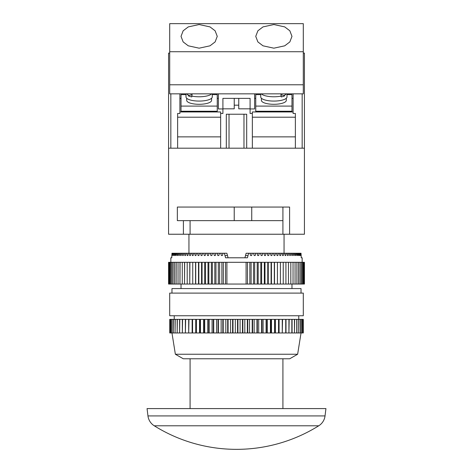 <?xml version="1.0" encoding="UTF-8"?>
<svg xmlns="http://www.w3.org/2000/svg" width="473" height="473" viewBox="0 0 473 473"><rect width="100%" height="100%" fill="white"/><g stroke="black" fill="none" stroke-linecap="round" stroke-linejoin="round"><path stroke-width="0.71" d="M186.681 98.242L186.681 100.359A12.452 3.938 0 0 0 199.139 104.297A12.452 3.938 0 0 0 211.591 100.359L211.591 98.242M186.007 93.843L186.007 96.924A13.132 4.151 0 0 0 189.85 99.862A13.132 4.151 0 0 0 204.165 100.761A13.132 4.151 0 0 0 212.271 96.924L212.271 93.843M211.691 93.843A13.132 4.151 180 0 1 191.784 96.066L191.784 96.924A13.132 4.151 180 0 1 189.85 96.421A13.132 4.151 180 0 1 188.26 95.812L191.949 94.647M186.581 93.843A13.132 4.151 180 0 0 188.26 94.955L188.26 95.812M286.319 98.242L286.319 100.359A12.452 3.938 180 0 1 273.861 104.297A12.452 3.938 180 0 1 261.409 100.359L261.409 98.242M286.993 93.843L286.993 96.924A13.132 4.151 180 0 1 283.15 99.862A13.132 4.151 180 0 1 268.835 100.761A13.132 4.151 180 0 1 260.729 96.924L260.729 93.843M261.309 93.843A13.132 4.151 0 0 0 281.216 96.066L281.216 96.924A13.132 4.151 0 0 0 283.15 96.421A13.132 4.151 0 0 0 284.74 95.812L281.051 94.647M179.894 111.959L220.649 111.959L220.649 148.191L226.313 148.191L226.313 114.224L246.687 114.224L246.687 148.191L252.351 148.191L252.351 113.467L250.087 113.467L250.087 108.825L238.764 108.825L238.764 98.372L250.087 98.372L250.087 108.825M234.236 105.166L234.236 108.825L222.913 108.825L222.913 98.372L234.236 98.372L234.236 105.166L238.764 105.166M220.649 113.467L222.913 113.467L222.913 108.825M234.236 98.372L238.764 98.372M286.993 94.63L291.977 94.63L291.977 111.244L255.745 111.244L255.745 94.63L260.729 94.63M254.616 93.843L254.616 108.944L250.087 108.944M293.106 111.959L252.351 111.959L252.351 113.467M254.616 98.372L255.745 98.372M291.977 98.372L293.106 98.372M222.913 108.944L218.384 108.944L218.384 93.843M218.384 98.372L217.255 98.372M181.023 98.372L179.894 98.372M186.007 94.63L181.023 94.63L181.023 111.244L217.255 111.244L217.255 94.63L212.271 94.63M282.919 207.062L282.919 220.649L177.351 220.649L177.351 207.062L289.594 207.062L289.594 234.236L304.429 234.236L304.429 53.088L303.299 53.088M169.701 53.088L168.571 53.088L168.571 148.191L304.429 148.191M220.649 136.868L177.629 136.868M220.649 117.209L177.629 117.209L177.629 113.467L177.629 148.191L170.836 148.191L170.836 93.843M252.351 136.868L295.371 136.868M179.894 93.843L179.894 113.467L177.629 113.467M302.164 93.843L302.164 148.191L295.371 148.191L295.371 113.467L293.106 113.467L293.106 93.843M295.371 113.467L295.371 117.209L252.351 117.209M286.419 93.843A13.132 4.151 0 0 1 284.74 94.955L284.74 95.812M281.216 96.066L280.808 93.843M291.977 106.088L255.745 106.088M191.784 96.066L192.192 93.843M181.023 106.088L217.255 106.088M229.027 114.224L229.027 148.191M243.973 114.224L243.973 148.191M199.139 24.537L188.272 26.902L183.152 30.798L181.023 36.362L183.152 41.92L188.272 45.816L199.139 48.181L210.006 45.816L215.12 41.92L217.255 36.362L215.12 30.798L210.006 26.902L199.139 24.537M273.861 24.537L262.994 26.902L257.88 30.798L255.745 36.362L257.88 41.92L262.994 45.816L273.861 48.181L284.728 45.816L289.848 41.92L291.977 36.362L289.848 30.798L284.728 26.902L273.861 24.537M169.701 84.785L303.299 84.785L303.299 93.843L169.701 93.843L169.701 23.65L303.299 23.65L303.299 51.728L169.701 51.728M303.299 84.785L303.299 51.728M318.749 425.789L154.251 425.789A13.587 13.587 0 0 1 147.96 415.921L147.056 408.589L325.944 408.589L325.04 415.921A13.587 13.587 0 0 1 318.749 425.789A155.351 155.351 0 0 1 154.251 425.789M282.919 408.589L282.919 358.776M190.081 408.589L190.081 358.776M170.836 262.314L170.836 257.785L171.752 257.785L171.965 253.256L172.361 255.521L172.746 253.256L173.094 253.256L173.254 255.521L173.727 253.256L174.147 253.256L174.342 255.521L174.697 255.521L174.904 253.256L175.4 253.256L175.625 255.521L176.039 255.521L176.281 253.256L176.849 253.256L177.103 255.521L177.57 255.521L177.842 253.256L178.481 253.256L178.77 255.521L179.291 255.521L179.592 253.256L180.296 253.256L180.615 255.521L181.189 255.521L181.52 253.256L182.288 253.256L182.637 255.521L183.258 255.521L183.619 253.256L184.452 253.256L184.825 255.521L185.499 255.521L185.883 253.256L186.782 253.256L187.178 255.521L187.899 255.521L188.307 253.256L189.265 253.256L189.685 255.521L190.448 255.521L190.885 253.256L191.896 253.256L192.345 255.521L193.15 255.521L193.605 253.256L194.669 253.256L195.136 255.521L195.982 255.521L196.461 253.256L197.572 253.256L198.063 255.521L198.944 255.521L199.44 253.256L200.599 253.256L201.108 255.521L202.018 255.521L202.539 253.256L203.739 253.256L204.265 255.521L205.211 255.521L205.743 253.256L206.979 253.256L207.523 255.521L208.492 255.521L209.042 253.256L210.314 253.256L210.875 255.521L211.869 255.521L212.43 253.256L213.731 253.256L214.304 255.521L215.321 255.521L215.895 253.256L217.225 253.256L217.805 255.521L218.839 255.521L219.425 253.256L220.773 253.256L221.364 255.521L222.416 255.521L223.008 253.256L226.88 253.256L228.075 257.785L244.925 257.785L245.522 255.521L248.029 255.521L248.627 253.256L249.992 253.256L250.584 255.521L251.636 255.521L250.584 255.521M284.054 253.256L284.054 234.236M188.946 253.256L188.946 234.236M302.164 262.314L302.164 257.785L301.248 257.785L302.164 257.785M301.248 257.785L301.035 253.256L300.639 255.521M249.992 253.256L300.254 253.256L300.396 255.521M299.906 253.256L299.746 255.521M299.273 253.256L299.45 255.521M298.853 253.256L298.658 255.521L298.303 255.521L298.658 255.521M298.096 253.256L298.303 255.521M297.6 253.256L297.375 255.521L296.961 255.521L297.375 255.521M296.719 253.256L296.961 255.521M296.151 253.256L295.897 255.521L295.43 255.521L295.897 255.521M295.158 253.256L295.43 255.521M294.519 253.256L294.23 255.521L293.709 255.521L294.23 255.521M293.408 253.256L293.709 255.521M292.704 253.256L292.385 255.521L291.811 255.521L292.385 255.521M291.48 253.256L291.811 255.521M290.712 253.256L290.363 255.521L289.742 255.521L290.363 255.521M289.381 253.256L289.742 255.521M288.548 253.256L288.175 255.521L287.501 255.521L288.175 255.521M287.117 253.256L287.501 255.521M286.218 253.256L285.822 255.521L285.101 255.521L285.822 255.521M284.693 253.256L285.101 255.521M283.735 253.256L283.315 255.521L282.552 255.521L283.315 255.521M282.115 253.256L282.552 255.521M281.104 253.256L280.655 255.521L279.85 255.521L280.655 255.521M279.395 253.256L279.85 255.521M278.331 253.256L277.864 255.521L277.018 255.521L277.864 255.521M276.539 253.256L277.018 255.521M275.428 253.256L274.937 255.521L274.056 255.521L274.937 255.521M273.56 253.256L274.056 255.521M272.401 253.256L271.892 255.521L270.982 255.521L271.892 255.521M270.461 253.256L270.982 255.521M269.261 253.256L268.735 255.521L267.789 255.521L268.735 255.521M267.257 253.256L267.789 255.521M266.021 253.256L265.477 255.521L264.508 255.521L265.477 255.521M263.958 253.256L264.508 255.521M262.686 253.256L262.125 255.521L261.131 255.521L262.125 255.521M260.57 253.256L261.131 255.521M259.269 253.256L258.696 255.521L257.679 255.521L258.696 255.521M257.105 253.256L257.679 255.521M255.775 253.256L255.195 255.521L254.161 255.521L255.195 255.521M253.575 253.256L254.161 255.521M252.227 253.256L251.636 255.521M224.373 253.256L225.568 257.785L247.432 257.785L248.029 255.521M291.977 288.583L291.977 284.054M181.023 288.583L181.023 284.054M168.571 284.054L168.571 262.314L169.251 262.314L169.251 284.054L168.571 284.054M301.035 293.106L301.035 288.583L171.965 288.583L171.965 293.106M175.365 354.247L183.288 358.776L289.713 358.776L297.635 354.247L175.365 354.247L171.965 332.962L170.091 332.962L170.091 319.376L169.742 319.376L169.742 332.962L170.091 332.962M297.635 354.247L301.035 332.962M298.77 319.376L298.77 315.751M174.23 319.376L174.23 315.751M303.299 315.751L169.701 315.751L169.701 293.106L303.299 293.106L303.299 315.751M303.299 319.376L303.299 332.962L303.299 319.376L170.091 319.376M170.132 319.376L170.132 332.962M170.8 319.376L170.8 332.962M170.877 319.376L170.877 332.962M171.87 319.376L171.87 332.962M171.977 319.376L171.977 332.962L173.295 332.962L173.295 319.376M173.431 319.376L173.295 332.962M173.431 332.962L175.063 332.962L175.063 319.376M175.229 319.376L175.063 332.962M175.229 332.962L177.168 332.962L177.168 319.376M177.357 319.376L177.168 332.962M177.357 332.962L179.598 332.962L179.598 319.376M179.817 319.376L179.598 332.962M179.817 332.962L182.341 332.962L182.341 319.376M182.578 319.376L182.341 332.962M182.578 332.962L185.375 332.962L185.375 319.376M185.641 319.376L185.375 332.962M185.641 332.962L188.692 332.962L188.692 319.376M188.975 319.376L188.692 332.962M188.975 332.962L192.263 332.962L192.263 319.376M192.57 319.376L192.57 332.962L192.263 332.962M192.57 332.962L196.082 332.962L196.082 319.376M196.407 319.376L196.407 332.962L196.082 332.962M196.407 332.962L200.12 332.962L200.12 319.376M200.463 319.376L200.463 332.962L200.12 332.962M200.463 332.962L204.36 332.962L204.36 319.376M204.714 319.376L204.714 332.962L204.36 332.962M204.714 332.962L208.77 332.962L208.77 319.376M209.143 319.376L209.143 332.962L208.77 332.962M209.143 332.962L213.335 332.962L213.335 319.376M213.719 319.376L213.719 332.962L213.335 332.962M213.719 332.962L218.023 332.962L218.023 319.376M218.414 319.376L218.414 332.962L218.023 332.962M218.414 332.962L222.813 332.962L222.813 319.376M223.215 319.376L223.215 332.962L222.813 332.962M223.215 332.962L227.679 332.962L227.679 319.376M228.087 319.376L228.087 332.962L227.679 332.962M228.087 332.962L232.598 332.962L232.598 319.376M233 319.376L233 332.962L232.598 332.962M233 332.962L237.529 332.962L237.529 319.376M237.937 319.376L237.937 332.962L237.529 332.962M237.937 332.962L242.46 332.962L242.46 319.376M242.868 319.376L242.868 332.962L242.46 332.962M242.868 332.962L247.355 332.962L247.355 319.376M247.757 319.376L247.757 332.962L247.355 332.962M247.757 332.962L252.198 332.962L252.198 319.376M252.594 319.376L252.594 332.962L252.198 332.962M252.594 332.962L256.945 332.962L256.945 319.376M257.336 319.376L257.336 332.962L256.945 332.962M257.336 332.962L261.587 332.962L261.587 319.376M261.965 319.376L261.965 332.962L261.587 332.962M261.965 332.962L266.092 332.962L266.092 319.376M266.459 319.376L266.459 332.962L266.092 332.962M266.459 332.962L270.432 332.962L270.432 319.376M270.787 319.376L270.787 332.962L270.432 332.962M270.787 332.962L274.588 332.962L274.588 319.376M274.925 319.376L274.925 332.962L274.588 332.962M274.925 332.962L278.538 332.962L278.538 319.376M278.857 319.376L278.857 332.962L278.538 332.962M278.857 332.962L282.257 332.962L282.257 319.376M282.552 319.376L282.257 332.962M285.727 319.376L285.727 332.962L288.926 332.962L288.926 319.376M285.999 319.376L285.999 332.962M282.552 332.962L285.727 332.962M289.18 319.376L288.926 332.962M291.841 319.376L291.841 332.962L294.454 332.962L294.454 319.376M292.072 319.376L292.072 332.962M289.18 332.962L291.841 332.962M294.655 319.376L294.454 332.962M296.748 319.376L296.748 332.962L298.711 332.962L298.711 319.376M296.926 319.376L296.926 332.962M294.655 332.962L296.748 332.962M298.859 319.376L298.711 332.962M300.337 319.376L300.337 332.962L301.62 332.962L301.62 319.376M300.461 319.376L300.461 332.962M298.859 332.962L300.337 332.962M301.709 319.376L301.62 332.962M302.537 319.376L302.537 332.962L303.098 332.962L303.098 319.376M302.602 319.376L302.602 332.962M301.709 332.962L302.537 332.962M303.134 319.376L303.098 332.962M169.742 319.376L169.742 332.962M279.088 319.376L279.088 332.962M275.392 319.376L275.392 332.962M271.478 319.376L271.478 332.962M267.381 319.376L267.381 332.962M263.112 319.376L263.112 332.962M258.696 319.376L258.696 332.962M254.161 319.376L254.161 332.962M249.531 319.376L249.531 332.962M244.825 319.376L244.825 332.962M240.077 319.376L240.077 332.962M235.306 319.376L235.306 332.962M230.546 319.376L230.546 332.962M225.816 319.376L225.816 332.962M221.145 319.376L221.145 332.962M216.557 319.376L216.557 332.962M212.081 319.376L212.081 332.962M207.736 319.376L207.736 332.962M203.55 319.376L203.55 332.962M199.541 319.376L199.541 332.962M195.733 319.376L195.733 332.962M192.15 319.376L192.15 332.962M248.627 253.256L246.12 253.256L245.522 255.521M223.008 253.256L220.773 253.256M219.425 253.256L217.225 253.256M215.895 253.256L213.731 253.256M212.43 253.256L210.314 253.256M209.042 253.256L206.979 253.256M205.743 253.256L203.739 253.256M202.539 253.256L200.599 253.256M199.44 253.256L197.572 253.256M196.461 253.256L194.669 253.256M193.605 253.256L191.896 253.256M190.885 253.256L189.265 253.256M188.307 253.256L186.782 253.256M185.883 253.256L184.452 253.256M183.619 253.256L182.288 253.256M181.52 253.256L180.296 253.256M179.592 253.256L178.481 253.256M177.842 253.256L176.849 253.256M176.281 253.256L175.4 253.256M174.904 253.256L174.147 253.256M173.727 253.256L173.094 253.256M172.746 253.256L172.237 253.256M303.104 262.314L303.104 284.054L303.146 262.314L302.3 262.314L302.253 284.054L302.3 262.314M302.253 262.314L301.254 262.314L301.254 284.054L301.254 262.314M301.195 262.314L300 262.314L300 284.054L300 262.314M299.929 262.314L298.546 262.314L298.546 284.054L298.546 262.314M298.469 262.314L296.896 262.314L296.896 284.054L296.896 262.314M296.808 262.314L295.057 262.314L295.057 284.054L295.057 262.314M294.963 262.314L293.035 262.314L293.035 284.054L293.035 262.314M292.929 262.314L290.836 262.314L290.836 284.054L290.836 262.314M290.724 262.314L288.465 262.314L288.465 284.054L288.465 262.314M288.341 262.314L285.929 262.314L285.929 284.054L285.929 262.314M285.798 262.314L283.238 262.314L283.238 284.054L283.238 262.314M283.102 262.314L280.4 262.314L280.4 284.054L280.4 262.314M280.252 262.314L277.42 262.314L277.42 284.054L277.42 262.314M277.273 262.314L274.316 262.314L274.316 284.054L274.316 262.314M274.163 262.314L271.094 262.314L271.094 284.054L271.094 262.314M270.934 262.314L267.759 262.314L267.759 284.054L267.759 262.314M267.594 262.314L264.33 262.314L264.33 284.054L264.33 262.314M264.159 262.314L260.812 262.314L260.812 284.054L260.812 262.314M260.641 262.314L257.217 262.314L257.217 284.054L257.217 262.314M257.04 262.314L253.558 262.314L253.558 284.054L253.558 262.314M253.374 262.314L249.845 262.314L249.845 284.054L249.845 262.314M249.661 262.314L246.09 262.314L246.09 284.054L226.91 284.054L226.91 262.314L246.09 262.314M226.91 262.314L223.339 262.314L223.339 284.054L223.339 262.314M223.155 262.314L219.626 262.314L219.626 284.054L219.626 262.314M219.442 262.314L215.96 262.314L215.96 284.054L215.96 262.314M215.783 262.314L212.359 262.314L212.359 284.054L212.359 262.314M212.188 262.314L208.841 262.314L208.841 284.054L208.841 262.314M208.67 262.314L205.406 262.314L205.406 284.054L205.406 262.314M205.241 262.314L202.066 262.314L202.066 284.054L202.066 262.314M201.906 262.314L198.837 262.314L198.837 284.054L198.837 262.314M198.684 262.314L195.727 262.314L195.727 284.054L195.727 262.314M195.58 262.314L192.748 262.314L192.748 284.054L192.748 262.314M189.762 262.314L189.762 284.054L189.898 262.314L187.202 262.314L187.202 284.054L187.202 262.314M192.6 262.314L189.898 262.314M184.535 262.314L184.535 284.054L184.659 262.314L182.276 262.314L182.276 284.054L182.276 262.314M187.072 262.314L184.659 262.314M179.965 262.314L179.965 284.054L180.071 262.314L178.037 262.314L178.037 284.054L178.037 262.314M182.164 262.314L180.071 262.314M176.104 262.314L176.104 284.054L176.193 262.314L174.531 262.314L174.531 284.054L174.531 262.314M177.943 262.314L176.193 262.314M173 262.314L173 284.054L173.071 262.314L171.805 262.314L171.805 284.054L171.805 262.314M174.454 262.314L173.071 262.314M170.7 262.314L170.7 284.054L170.747 262.314L169.896 262.314L169.896 284.054L169.896 262.314M171.746 262.314L170.747 262.314M169.854 262.314L169.251 262.314M226.91 284.054L223.339 284.054M223.155 284.054L219.626 284.054M219.442 284.054L215.96 284.054M215.783 284.054L212.359 284.054M212.188 284.054L208.841 284.054M208.67 284.054L205.406 284.054M205.241 284.054L202.066 284.054M201.906 284.054L198.837 284.054M198.684 284.054L195.727 284.054M195.58 284.054L192.748 284.054M192.6 284.054L189.898 284.054M189.762 284.054L187.202 284.054M187.072 284.054L184.659 284.054M184.535 284.054L182.276 284.054M182.164 284.054L180.071 284.054M179.965 284.054L178.037 284.054M177.943 284.054L176.193 284.054M176.104 284.054L174.531 284.054M174.454 284.054L173.071 284.054M173 284.054L171.805 284.054M171.746 284.054L170.747 284.054M170.7 284.054L169.896 284.054M169.854 284.054L169.251 284.054M303.146 284.054L304.429 284.054L304.429 262.314L303.146 262.314M303.104 284.054L302.3 284.054M302.253 284.054L301.254 284.054M301.195 284.054L300 284.054M299.929 284.054L298.546 284.054M298.469 284.054L296.896 284.054M296.808 284.054L295.057 284.054M294.963 284.054L293.035 284.054M292.929 284.054L290.836 284.054M290.724 284.054L288.465 284.054M288.341 284.054L285.929 284.054M285.798 284.054L283.238 284.054M283.102 284.054L280.4 284.054M280.252 284.054L277.42 284.054M277.273 284.054L274.316 284.054M274.163 284.054L271.094 284.054M270.934 284.054L267.759 284.054M267.594 284.054L264.33 284.054M264.159 284.054L260.812 284.054M260.641 284.054L257.217 284.054M257.04 284.054L253.558 284.054M253.374 284.054L249.845 284.054M249.661 284.054L246.09 284.054M303.749 284.054L303.749 262.314M171.752 257.785L170.836 257.785M300.254 253.256L300.763 253.256M195.556 284.054L195.556 262.314M198.5 284.054L198.5 262.314M201.563 284.054L201.563 262.314M204.738 284.054L204.738 262.314M208.008 284.054L208.008 262.314M211.372 284.054L211.372 262.314M214.813 284.054L214.813 262.314M218.319 284.054L218.319 262.314M221.89 284.054L221.89 262.314M225.503 284.054L225.503 262.314M247.497 284.054L247.497 262.314M251.11 284.054L251.11 262.314M254.681 284.054L254.681 262.314M258.187 284.054L258.187 262.314M261.628 284.054L261.628 262.314M264.992 284.054L264.992 262.314M268.262 284.054L268.262 262.314M271.437 284.054L271.437 262.314M274.5 284.054L274.5 262.314M277.444 284.054L277.444 262.314M173.55 255.521L173.254 255.521M174.697 255.521L174.342 255.521M176.039 255.521L175.625 255.521M177.57 255.521L177.103 255.521M179.291 255.521L178.77 255.521M181.189 255.521L180.615 255.521M183.258 255.521L182.637 255.521M185.499 255.521L184.825 255.521M187.899 255.521L187.178 255.521M190.448 255.521L189.685 255.521M193.15 255.521L192.345 255.521M195.982 255.521L195.136 255.521M198.944 255.521L198.063 255.521M202.018 255.521L201.108 255.521M205.211 255.521L204.265 255.521M208.492 255.521L207.523 255.521M211.869 255.521L210.875 255.521M215.321 255.521L214.304 255.521M218.839 255.521L217.805 255.521M222.416 255.521L221.364 255.521M251.737 220.649L251.737 207.062M234.218 220.649L234.218 207.062M282.919 220.649L282.919 234.236L190.081 234.236L190.081 220.649M289.594 234.236L282.919 234.236M183.406 220.649L183.406 234.236L190.081 234.236M183.406 234.236L168.571 234.236L168.571 148.191M147.96 415.921L325.04 415.921M227.478 255.521L224.971 255.521"/></g></svg>
